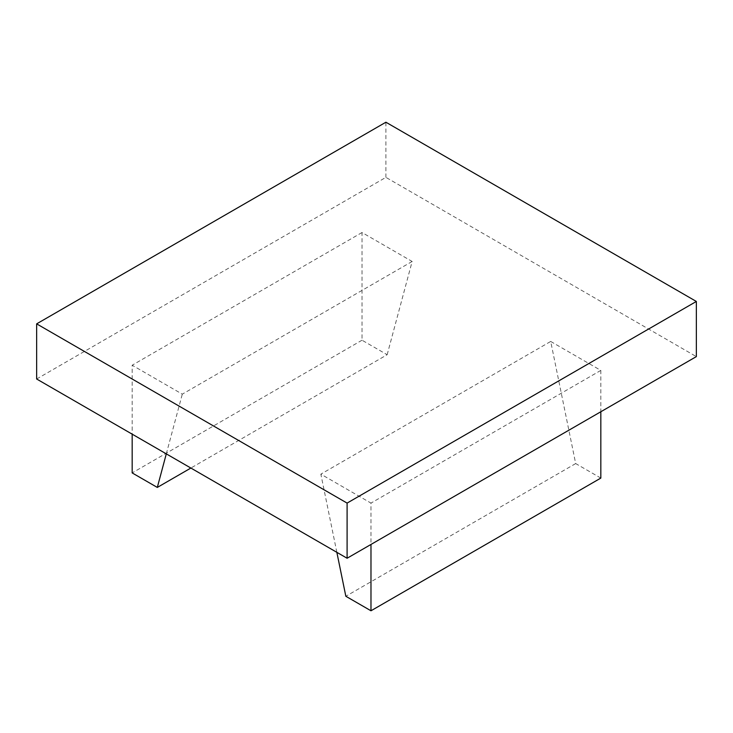 <?xml version="1.0" encoding="UTF-8"?>
<svg xmlns="http://www.w3.org/2000/svg" width="733" height="733" viewBox="0 0 733 733"><rect width="100%" height="100%" fill="white"/><g stroke="black" fill="none" stroke-linecap="round" stroke-linejoin="round"><path stroke-width="0.55" stroke-dasharray="3.67 2.75" d="M387.161 354.717L412.148 261.461L362.02 232.517L362.02 340.204L387.161 354.717L190.873 468.048M412.148 261.461L182.297 394.162L132.169 365.217L132.169 434.156M166.299 453.864L182.297 394.162M362.02 340.204L132.169 472.913M362.02 232.517L132.169 365.217M336.85 552.325L320.852 474.15L370.98 503.095L370.98 544.454M600.831 478.081L575.689 463.568L550.703 341.45L320.852 474.15M575.689 463.568L345.839 596.268M550.703 341.45L600.831 370.394L600.831 411.754M600.831 370.394L370.98 503.095M36.65 379.007L385.906 177.368L696.35 356.604M385.906 177.368L385.906 122.219"/><path stroke-width="1.1" d="M190.873 468.048L157.311 487.427L166.299 453.864M132.169 434.156L132.169 472.913L157.311 487.427M600.831 411.754L600.831 478.081L370.98 610.781L345.839 596.268L336.85 552.325M370.98 544.454L370.98 610.781M36.65 323.858L36.65 379.007L347.094 558.244L696.35 356.604L696.35 301.455L347.094 503.095L36.65 323.858L385.906 122.219L696.35 301.455M347.094 558.244L347.094 503.095"/></g></svg>
